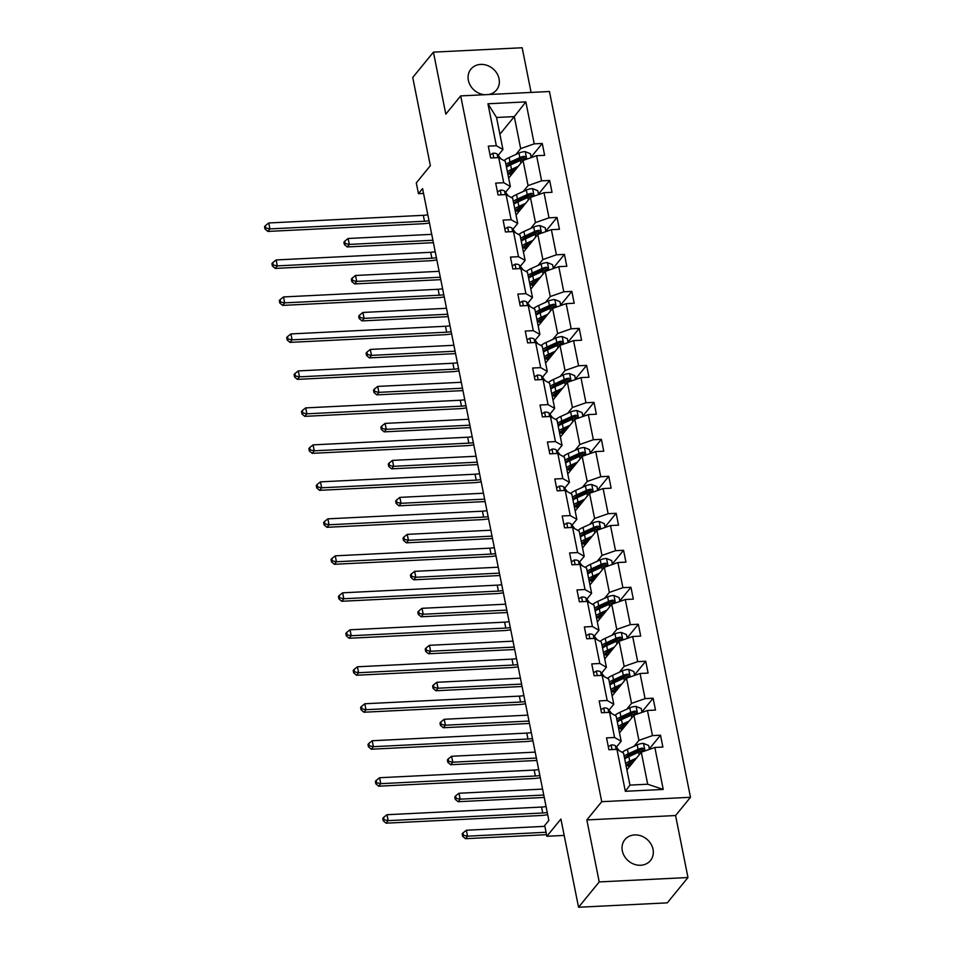<?xml version="1.0" encoding="UTF-8"?>
<svg xmlns="http://www.w3.org/2000/svg" width="955" height="955" viewBox="0 0 955 955"><rect width="100%" height="100%" fill="white"/><g stroke="black" fill="none" stroke-linecap="round" stroke-linejoin="round"><path stroke-width="1.43" d="M488.805 94.509A16.521 14.241 39.2 0 0 496.505 90.033A16.521 14.241 39.2 0 0 499.071 78.823A16.521 14.241 39.2 0 0 486.966 65.334A16.521 14.241 39.2 0 0 470.922 69.13A16.521 14.241 39.2 0 0 468.368 80.339A16.521 14.241 39.2 0 0 484.639 94.724M622.326 850.845A16.521 14.241 39.2 0 0 634.43 864.335A16.521 14.241 39.2 0 0 650.474 860.539A16.521 14.241 39.2 0 0 653.029 849.329A16.521 14.241 39.2 0 0 640.924 835.84A16.521 14.241 39.2 0 0 624.88 839.636A16.521 14.241 39.2 0 0 622.326 850.845M687.97 877.526L675.579 815.534L586.836 819.927L599.227 881.919L687.97 877.526L667.282 902.857L578.551 907.25L560.919 819.056L546.857 836.282L564.19 835.422M599.227 881.919L578.551 907.25M531.087 92.42L522.17 47.75L433.427 52.143L412.739 77.474L430.359 165.669L416.296 182.894L418.457 193.674L423.554 193.423M690.477 797.294L549.447 91.513L460.704 95.906L601.734 801.687L690.477 797.294L675.579 815.534M515.891 154.471L520.678 148.61L514.291 116.606L525.847 101.899L534.227 143.859L542.261 143.465L531.076 157.157M499.883 134.237L514.291 116.606L496.54 117.489L502.939 149.493L498.14 155.355M520.678 148.61L534.227 143.859M523.28 191.466L528.067 185.592L523.054 160.464L536.603 155.713L544.637 155.319L542.261 143.465M536.603 155.713L541.616 180.841L549.65 180.447L538.477 194.14M530.67 228.448L535.457 222.587L530.443 197.446L543.992 192.695L552.026 192.301L549.65 180.447M543.992 192.695L549.006 217.824L557.04 217.43L545.866 231.122M538.059 265.43L542.858 259.569L537.832 234.441L551.381 229.678L559.415 229.284L557.04 217.43M551.381 229.678L556.395 254.806L564.441 254.412L553.255 268.104M545.448 302.413L550.247 296.551L545.221 271.423L558.77 266.66L566.804 266.266L564.441 254.412M558.77 266.66L563.796 291.8L571.83 291.394L560.645 305.099M552.85 339.395L557.636 333.534L552.611 308.405L566.16 303.654L574.194 303.248L571.83 291.394M566.16 303.654L571.186 328.783L579.219 328.377L568.034 342.081M560.239 376.377L565.026 370.516L560 345.388L573.549 340.637L581.583 340.231L579.219 328.377M573.549 340.637L578.575 365.765L586.609 365.371L575.423 379.063M567.628 413.372L572.415 407.499L567.389 382.37L580.938 377.619L588.972 377.225L586.609 365.371M580.938 377.619L585.964 402.747L593.998 402.353L582.813 416.046M575.017 450.354L579.804 444.493L574.779 419.352L588.328 414.601L596.362 414.207L593.998 402.353M588.328 414.601L593.353 439.73L601.387 439.336L590.202 453.028M582.407 487.337L587.194 481.475L582.168 456.347L595.717 451.584L603.751 451.19L601.387 439.336M595.717 451.584L600.743 476.712L608.777 476.318L597.591 490.011M589.796 524.319L594.583 518.458L589.557 493.329L603.106 488.566L611.14 488.172L608.777 476.318M603.106 488.566L608.132 513.706L616.166 513.301L604.981 527.005M597.185 561.301L601.972 555.44L596.947 530.312L610.496 525.56L618.53 525.155L616.166 513.301M610.496 525.56L615.521 550.689L623.555 550.283L612.37 563.987M604.575 598.284L609.362 592.422L604.348 567.294L617.885 562.543L625.931 562.137L623.555 550.283M617.885 562.543L622.911 587.671L630.945 587.277L619.759 600.97M611.964 635.278L616.751 629.405L611.737 604.276L625.286 599.525L633.32 599.131L630.945 587.277M625.286 599.525L630.3 624.654L638.334 624.26L627.149 637.952M619.353 672.26L624.14 666.387L619.127 641.259L632.676 636.508L640.71 636.114L638.334 624.26M632.676 636.508L637.689 661.636L645.723 661.242L634.538 674.934M626.743 709.243L631.53 703.381L626.516 678.241L640.065 673.49L648.099 673.096L645.723 661.242M640.065 673.49L645.079 698.618L653.113 698.224L641.939 711.917M634.132 746.225L638.919 740.364L633.905 715.235L647.454 710.472L655.488 710.078L653.113 698.224M647.454 710.472L652.468 735.613L660.502 735.207L649.328 748.911M654.843 747.467L663.224 789.427L625.334 791.301L616.942 749.341L623.543 753.089L629.942 785.106L647.693 784.222L641.294 752.218L654.843 747.467L662.877 747.061L660.502 735.207M614.578 737.487L609.553 712.358L616.154 716.107L621.18 741.235L614.578 737.487L606.544 737.881L608.908 749.735L616.942 749.341M607.189 700.504L602.163 675.364L608.765 679.124L613.79 704.253L607.189 700.504L599.155 700.898L601.519 712.752L609.553 712.358M599.8 663.51L594.774 638.382L601.375 642.142L606.401 667.27L599.8 663.51L591.766 663.916L594.129 675.77L602.163 675.364M592.41 626.528L587.385 601.399L593.986 605.16L599 630.288L592.41 626.528L584.376 626.934L586.74 638.788L594.774 638.382M585.021 589.545L579.995 564.417L586.597 568.177L591.611 593.306L585.021 589.545L576.987 589.939L579.351 601.793L587.385 601.399M577.632 552.563L572.606 527.435L579.207 531.183L584.221 556.323L577.632 552.563L569.598 552.957L571.961 564.811L579.995 564.417M570.242 515.581L565.217 490.452L571.818 494.201L576.832 519.329L570.242 515.581L562.197 515.975L564.572 527.829L572.606 527.435M562.841 478.598L557.827 453.458L564.429 457.218L569.443 482.347L562.841 478.598L554.807 478.992L557.183 490.846L565.217 490.452M555.452 441.604L550.438 416.476L557.028 420.236L562.053 445.364L555.452 441.604L547.418 442.01L549.793 453.864L557.827 453.458M548.063 404.622L543.049 379.493L549.638 383.253L554.664 408.382L548.063 404.622L540.029 405.027L542.404 416.881L550.438 416.476M540.673 367.639L535.66 342.511L542.249 346.271L547.275 371.4L540.673 367.639L532.639 368.033L535.015 379.887L543.049 379.493M533.284 330.657L528.258 305.528L534.86 309.289L539.885 334.417L533.284 330.657L525.25 331.051L527.626 342.905L535.66 342.511M525.895 293.674L520.869 268.546L527.47 272.294L532.496 297.435L525.895 293.674L517.861 294.068L520.224 305.922L528.258 305.528M518.505 256.692L513.48 231.564L520.081 235.312L525.107 260.44L518.505 256.692L510.471 257.086L512.835 268.94L520.869 268.546M511.116 219.71L506.09 194.569L512.692 198.33L517.717 223.458L511.116 219.71L503.082 220.104L505.446 231.958L513.48 231.564M503.727 182.715L498.701 157.587L505.302 161.347L510.328 186.476L503.727 182.715L495.693 183.121L498.056 194.975L506.09 194.569M502.939 149.493L496.337 145.733L488.303 146.139L490.667 157.993L498.701 157.587M496.337 145.733L487.945 103.773L525.847 101.899M546.857 836.282L544.708 825.49L548.839 820.429L422.588 188.613L418.457 193.674M510.328 186.476L505.529 192.337M508.645 178.107L523.054 160.464M528.067 185.592L541.616 180.841M517.717 223.458L512.931 229.319M516.046 215.09L530.443 197.446M535.457 222.587L549.006 217.824M525.107 260.44L520.32 266.314M523.436 252.072L537.832 234.441M542.858 259.569L556.395 254.806M532.496 297.435L527.709 303.296M530.825 289.055L545.221 271.423M550.247 296.551L563.796 291.8M539.885 334.417L535.098 340.278M538.214 326.037L552.611 308.405M557.636 333.534L571.186 328.783M547.275 371.4L542.488 377.261M545.603 363.019L560 345.388M565.026 370.516L578.575 365.765M554.664 408.382L549.877 414.243M552.993 400.002L567.389 382.37M572.415 407.499L585.964 402.747M562.053 445.364L557.266 451.226M560.382 436.996L574.779 419.352M579.804 444.493L593.353 439.73M569.443 482.347L564.656 488.22M567.771 473.978L582.168 456.347M587.194 481.475L600.743 476.712M576.832 519.329L572.045 525.202M575.161 510.961L589.557 493.329M594.583 518.458L608.132 513.706M584.221 556.323L579.434 562.185M582.55 547.943L596.947 530.312M601.972 555.44L615.521 550.689M591.611 593.306L586.824 599.167M589.939 584.926L604.348 567.294M609.362 592.422L622.911 587.671M599 630.288L594.213 636.149M597.329 621.908L611.737 604.276M616.751 629.405L630.3 624.654M606.401 667.27L601.602 673.132M604.718 658.902L619.127 641.259M624.14 666.387L637.689 661.636M613.79 704.253L609.004 710.126M612.107 695.885L626.516 678.241M631.53 703.381L645.079 698.618M621.18 741.235L616.393 747.108M619.509 732.867L633.905 715.235M638.919 740.364L652.468 735.613M625.334 791.301L629.942 785.106M586.836 819.927L601.734 801.687M433.427 52.143L445.806 114.146L460.704 95.906M626.898 769.849L641.294 752.218M647.693 784.222L663.224 789.427M487.945 103.773L496.54 117.489M608.311 746.726L611.236 744.96A6.84 2.399 -11.3 0 1 615.438 745.915L618.482 749.735A19.745 6.912 -11.3 0 1 618.912 750.451M547.251 812.454A12.904 4.512 -11.3 0 1 542.738 812.991L388.16 820.643L386.095 823.174L540.673 815.522A19.363 6.78 168.7 0 0 547.693 814.675M546.057 806.521A12.904 4.512 -11.3 0 1 541.557 807.059L386.978 814.722L388.16 820.643L384.065 819.784L383.6 817.408L382.764 818.423L383.242 820.799L384.065 819.784M383.242 820.799L386.095 823.174M386.978 814.722L383.6 817.408M649.412 749.365L648.648 745.497L643.372 743.372A6.84 2.399 168.7 0 0 637.188 744.84L627.375 749.293A19.745 6.912 168.7 0 0 622.254 752.361M624.976 757.984A16.39 5.742 168.7 0 0 625.692 758.306M636.508 758.079L629.751 761.147A19.745 6.912 168.7 0 0 625.621 763.451M634.55 760.478L631.768 761.744A16.39 5.742 168.7 0 0 626.086 765.803M624.713 758.95A19.745 6.912 -11.3 0 1 628.844 756.647L638.656 752.182A6.84 2.399 -11.3 0 1 642.942 750.928C644.732 749.723 644.541 748.78 642.369 748.087A6.84 2.399 168.7 0 0 638.095 749.341L628.283 753.805A19.745 6.912 168.7 0 0 624.152 756.109M626.981 764.752A19.745 6.912 168.7 0 0 629.13 765.003L630.754 765.122M630.706 762.245L631.004 763.69A16.39 5.742 -11.3 0 1 628.712 763.403M624.618 758.449A16.39 5.742 -11.3 0 1 630.3 754.39L640.101 749.938A3.486 1.218 -11.3 0 1 641.187 749.544L642.87 750.093M631.004 763.69L631.864 763.761M626.444 765.337A16.39 5.742 168.7 0 0 629.763 766.328M642.942 750.928L643.933 750.391M544.875 826.338L466.374 830.229L467.556 836.162L465.491 838.693L546.535 834.682M546.057 832.271L467.556 836.162L463.462 835.291L462.984 832.927L462.16 833.942L462.638 836.305L463.462 835.291M462.638 836.305L465.491 838.693M466.374 830.229L462.984 832.927M600.922 709.744L603.846 707.977A6.84 2.399 -11.3 0 1 608.049 708.932L611.093 712.752A19.745 6.912 -11.3 0 1 611.522 713.469M539.862 775.472A12.904 4.512 -11.3 0 1 535.349 776.009L380.77 783.661L378.705 786.192L533.284 778.54A19.363 6.78 168.7 0 0 540.303 777.68M538.668 769.539A12.904 4.512 -11.3 0 1 534.167 770.076L379.589 777.728L380.77 783.661L376.676 782.802L376.21 780.426L375.375 781.441L375.852 783.816L376.676 782.802M375.852 783.816L378.705 786.192M379.589 777.728L376.21 780.426M593.533 672.762L596.457 670.995A6.84 2.399 -11.3 0 1 600.659 671.95L603.703 675.77A19.745 6.912 -11.3 0 1 604.133 676.486M532.46 738.49A12.904 4.512 -11.3 0 1 527.96 739.027L373.381 746.679L371.316 749.209L525.895 741.558A19.363 6.78 168.7 0 0 532.914 740.698M531.278 732.557A12.904 4.512 -11.3 0 1 526.778 733.094L372.199 740.746L373.381 746.679L369.287 745.807L368.821 743.444L367.985 744.458L368.463 746.822L369.287 745.807M368.463 746.822L371.316 749.209M372.199 740.746L368.821 743.444M642.023 712.382L641.259 708.514L635.982 706.39A6.84 2.399 168.7 0 0 629.799 707.858L619.986 712.311A19.745 6.912 168.7 0 0 614.865 715.379M617.587 721.001A16.39 5.742 168.7 0 0 618.303 721.323M629.118 721.097L622.362 724.165A19.745 6.912 168.7 0 0 618.231 726.468M627.149 723.496L624.379 724.761A16.39 5.742 168.7 0 0 618.697 728.82M617.324 721.968A19.745 6.912 -11.3 0 1 621.454 719.664L631.267 715.2A6.84 2.399 -11.3 0 1 635.553 713.946C637.343 712.74 637.152 711.797 634.98 711.105A6.84 2.399 168.7 0 0 630.694 712.358L620.893 716.811A19.745 6.912 168.7 0 0 616.751 719.127M619.592 727.77A19.745 6.912 168.7 0 0 621.741 728.02L623.364 728.14M623.317 725.263L623.615 726.707A16.39 5.742 -11.3 0 1 621.323 726.409M617.228 721.467A16.39 5.742 -11.3 0 1 622.911 717.408L632.711 712.955A3.486 1.218 -11.3 0 1 633.786 712.561L635.481 713.11M623.615 726.707L624.475 726.779M619.055 728.343A16.39 5.742 168.7 0 0 622.374 729.345M635.553 713.946L636.543 713.409M542.583 789.105L458.985 793.247L460.167 799.168L458.102 801.711L544.243 797.437M543.765 795.038L460.167 799.168L456.072 798.308L455.595 795.933L454.771 796.948L455.249 799.323L456.072 798.308M455.249 799.323L458.102 801.711M458.985 793.247L455.595 795.933M634.633 675.4L633.869 671.532L628.593 669.395A6.84 2.399 168.7 0 0 622.409 670.864L612.597 675.328A19.745 6.912 168.7 0 0 607.476 678.384M610.197 684.019A16.39 5.742 168.7 0 0 610.913 684.341M621.729 684.114L614.972 687.182A19.745 6.912 168.7 0 0 610.83 689.486M619.759 686.514L616.99 687.779A16.39 5.742 168.7 0 0 611.307 691.838M609.935 684.986A19.745 6.912 -11.3 0 1 614.065 682.682L623.878 678.217A6.84 2.399 -11.3 0 1 628.163 676.964C629.954 675.758 629.763 674.815 627.59 674.123A6.84 2.399 168.7 0 0 623.305 675.376L613.504 679.829A19.745 6.912 168.7 0 0 609.362 682.133M612.203 690.787A19.745 6.912 168.7 0 0 614.351 691.038L615.975 691.157M615.927 688.28L616.214 689.725A16.39 5.742 -11.3 0 1 613.934 689.426M609.839 684.484A16.39 5.742 -11.3 0 1 615.521 680.426L625.322 675.973A3.486 1.218 -11.3 0 1 626.396 675.579L628.092 676.128M616.214 689.725L617.085 689.785M611.666 691.36A16.39 5.742 168.7 0 0 614.984 692.363M628.163 676.964L629.154 676.427M535.194 752.122L451.596 756.264L452.777 762.186L450.7 764.716L536.853 760.455M536.376 758.043L452.777 762.186L448.683 761.326L448.205 758.95L447.382 759.965L447.847 762.341L448.683 761.326M447.847 762.341L450.7 764.716M451.596 756.264L448.205 758.95M586.143 635.767L589.068 634.013A6.84 2.399 -11.3 0 1 593.27 634.968L596.314 638.788A19.745 6.912 -11.3 0 1 596.744 639.504M525.071 701.495A12.904 4.512 -11.3 0 1 520.571 702.032L365.992 709.696L363.927 712.227L518.505 704.575A19.363 6.78 168.7 0 0 525.513 703.716M523.889 695.574A12.904 4.512 -11.3 0 1 519.389 696.111L364.81 703.763L365.992 709.696L361.897 708.825L361.432 706.461L360.596 707.476L361.074 709.84L361.897 708.825M361.074 709.84L363.927 712.227M364.81 703.763L361.432 706.461M627.244 638.418L626.468 634.55L621.204 632.413A6.84 2.399 168.7 0 0 615.02 633.881L605.207 638.346A19.745 6.912 168.7 0 0 600.086 641.402M602.796 647.024A16.39 5.742 168.7 0 0 603.524 647.359M614.34 647.132L607.583 650.2A19.745 6.912 168.7 0 0 603.441 652.504M612.37 649.531L609.6 650.785A16.39 5.742 168.7 0 0 603.918 654.855M602.545 648.003A19.745 6.912 -11.3 0 1 606.676 645.687L616.488 641.235A6.84 2.399 -11.3 0 1 620.774 639.981C622.565 638.776 622.374 637.833 620.201 637.14A6.84 2.399 168.7 0 0 615.915 638.394L606.115 642.846A19.745 6.912 168.7 0 0 601.972 645.15M604.813 653.805A19.745 6.912 168.7 0 0 606.95 654.056L608.586 654.175M608.538 651.298L608.824 652.742A16.39 5.742 -11.3 0 1 606.544 652.444M602.45 647.502A16.39 5.742 -11.3 0 1 608.12 643.443L617.933 638.979A3.486 1.218 -11.3 0 1 619.007 638.597L620.702 639.134M608.824 652.742L609.696 652.802M604.264 654.378A16.39 5.742 168.7 0 0 607.595 655.381M620.774 639.981L621.765 639.444M527.805 715.14L444.194 719.282L445.388 725.203L443.311 727.734L529.464 723.472M528.986 721.061L445.388 725.203L441.294 724.344L440.816 721.968L439.992 722.983L440.458 725.358L441.294 724.344M440.458 725.358L443.311 727.734M444.194 719.282L440.816 721.968M578.754 598.785L581.679 597.018A6.84 2.399 -11.3 0 1 585.881 597.973L588.925 601.805A19.745 6.912 -11.3 0 1 589.354 602.521M517.682 664.513A12.904 4.512 -11.3 0 1 513.181 665.05L358.603 672.714L356.537 675.245L511.116 667.581A19.363 6.78 168.7 0 0 518.123 666.733M516.5 658.592A12.904 4.512 -11.3 0 1 511.999 659.129L357.421 666.781L358.603 672.714L354.508 671.842L354.03 669.479L353.207 670.482L353.684 672.857L354.508 671.842M353.684 672.857L356.537 675.245M357.421 666.781L354.03 669.479M619.855 601.423L619.079 597.567L613.814 595.431A6.84 2.399 168.7 0 0 607.631 596.899L597.818 601.364A19.745 6.912 168.7 0 0 592.697 604.42M595.407 610.042A16.39 5.742 168.7 0 0 596.135 610.364M606.938 610.138L600.182 613.217A19.745 6.912 168.7 0 0 596.051 615.521M604.981 612.549L602.199 613.802A16.39 5.742 168.7 0 0 596.529 617.861M595.156 611.009A19.745 6.912 -11.3 0 1 599.286 608.705L609.099 604.252A6.84 2.399 -11.3 0 1 613.385 602.999C615.175 601.793 614.984 600.838 612.812 600.146A6.84 2.399 168.7 0 0 608.526 601.411L598.713 605.864A19.745 6.912 168.7 0 0 594.583 608.168M597.424 616.823A19.745 6.912 168.7 0 0 599.561 617.061L601.196 617.193M601.149 614.316L601.435 615.76A16.39 5.742 -11.3 0 1 599.155 615.462M595.061 610.52A16.39 5.742 -11.3 0 1 600.731 606.461L610.543 601.996A3.486 1.218 -11.3 0 1 611.618 601.614L613.301 602.151M601.435 615.76L602.307 615.82M596.875 617.396A16.39 5.742 168.7 0 0 600.206 618.386M613.385 602.999L614.375 602.45M520.415 678.157L436.805 682.288L437.999 688.221L435.922 690.752L522.075 686.49M521.597 684.078L437.999 688.221L433.904 687.361L433.427 684.986L432.603 686L433.069 688.364L433.904 687.361M433.069 688.364L435.922 690.752M436.805 682.288L433.427 684.986M571.365 561.803L574.277 560.036A6.84 2.399 -11.3 0 1 578.491 560.991L581.535 564.811A19.745 6.912 -11.3 0 1 581.965 565.539M510.292 627.53A12.904 4.512 -11.3 0 1 505.792 628.068L351.213 635.72L349.148 638.262L503.727 630.598A19.363 6.78 168.7 0 0 510.734 629.751M509.111 621.61A12.904 4.512 -11.3 0 1 504.61 622.147L350.031 629.799L351.213 635.72L347.119 634.86L346.641 632.485L345.817 633.499L346.295 635.875L347.119 634.86M346.295 635.875L349.148 638.262M350.031 629.799L346.641 632.485M612.465 564.441L611.689 560.585L606.425 558.448A6.84 2.399 168.7 0 0 600.241 559.917L590.429 564.369A19.745 6.912 168.7 0 0 585.308 567.437M588.017 573.06A16.39 5.742 168.7 0 0 588.746 573.382M599.549 573.155L592.792 576.223A19.745 6.912 168.7 0 0 588.662 578.539M597.591 575.555L594.81 576.82A16.39 5.742 168.7 0 0 589.139 580.879M587.767 574.027A19.745 6.912 -11.3 0 1 591.897 571.723L601.71 567.27A6.84 2.399 -11.3 0 1 605.995 566.017C607.786 564.811 607.595 563.856 605.422 563.163A6.84 2.399 168.7 0 0 601.137 564.417L591.324 568.882A19.745 6.912 168.7 0 0 587.194 571.186M590.035 579.828A19.745 6.912 168.7 0 0 592.172 580.079L593.795 580.198M593.759 577.333L594.046 578.766A16.39 5.742 -11.3 0 1 591.766 578.479M587.659 573.537A16.39 5.742 -11.3 0 1 593.342 569.478L603.154 565.014A3.486 1.218 -11.3 0 1 604.229 564.62L605.912 565.169M594.046 578.766L594.917 578.837M589.486 580.413A16.39 5.742 168.7 0 0 592.816 581.404M605.995 566.017L606.986 565.467M513.014 641.163L429.416 645.305L430.61 651.238L428.532 653.769L514.685 649.507M514.208 647.096L430.61 651.238L426.515 650.367L426.037 648.003L425.214 649.018L425.679 651.382L426.515 650.367M425.679 651.382L428.532 653.769M429.416 645.305L426.037 648.003M563.963 524.82L566.888 523.054A6.84 2.399 -11.3 0 1 571.102 524.009L574.146 527.829A19.745 6.912 -11.3 0 1 574.576 528.545M502.903 590.548A12.904 4.512 -11.3 0 1 498.403 591.085L343.824 598.737L341.759 601.268L496.337 593.616A19.363 6.78 168.7 0 0 503.345 592.769M501.721 584.615A12.904 4.512 -11.3 0 1 497.221 585.152L342.642 592.816L343.824 598.737L339.729 597.878L339.252 595.502L338.428 596.517L338.906 598.892L339.729 597.878M338.906 598.892L341.759 601.268M342.642 592.816L339.252 595.502M605.076 527.458L604.3 523.591L599.036 521.466A6.84 2.399 168.7 0 0 592.852 522.934L583.039 527.387A19.745 6.912 168.7 0 0 577.906 530.455M580.628 536.077A16.39 5.742 168.7 0 0 581.356 536.4M592.16 536.173L585.403 539.241A19.745 6.912 168.7 0 0 581.273 541.545M590.202 538.572L587.421 539.838A16.39 5.742 168.7 0 0 581.738 543.896M580.377 537.044A19.745 6.912 -11.3 0 1 584.508 534.74L594.32 530.288A6.84 2.399 -11.3 0 1 598.594 529.022C600.397 527.817 600.206 526.874 598.033 526.181A6.84 2.399 168.7 0 0 593.747 527.435L583.935 531.899A19.745 6.912 168.7 0 0 579.804 534.203M582.645 542.846A19.745 6.912 168.7 0 0 584.782 543.097L586.406 543.216M586.37 540.339L586.657 541.783A16.39 5.742 -11.3 0 1 584.376 541.497M580.27 536.543A16.39 5.742 -11.3 0 1 585.952 532.484L595.765 528.031A3.486 1.218 -11.3 0 1 596.839 527.638L598.522 528.187M586.657 541.783L587.528 541.855M582.096 543.431A16.39 5.742 168.7 0 0 585.427 544.422M598.594 529.022L599.597 528.485M505.625 604.181L422.026 608.323L423.208 614.256L421.143 616.787L507.296 612.513M506.819 610.114L423.208 614.256L419.126 613.385L418.648 611.021L417.824 612.036L418.29 614.399L419.126 613.385M418.29 614.399L421.143 616.787M422.026 608.323L418.648 611.021M556.574 487.838L559.499 486.071A6.84 2.399 -11.3 0 1 563.713 487.026L566.757 490.846A19.745 6.912 -11.3 0 1 567.175 491.562M495.514 553.566A12.904 4.512 -11.3 0 1 491.013 554.103L336.435 561.755L334.369 564.286L488.948 556.634A19.363 6.78 168.7 0 0 495.955 555.774M494.332 547.633A12.904 4.512 -11.3 0 1 489.831 548.17L335.253 555.834L336.435 561.755L332.34 560.895L331.863 558.52L331.039 559.535L331.516 561.91L332.34 560.895M331.516 561.91L334.369 564.286M335.253 555.834L331.863 558.52M597.687 490.476L596.911 486.608L591.646 484.483A6.84 2.399 168.7 0 0 585.463 485.952L575.65 490.404A19.745 6.912 168.7 0 0 570.517 493.472M573.239 499.095A16.39 5.742 168.7 0 0 573.967 499.417M584.77 499.19L578.014 502.258A19.745 6.912 168.7 0 0 573.883 504.562M582.813 501.59L580.031 502.855A16.39 5.742 168.7 0 0 574.349 506.914M572.988 500.062A19.745 6.912 -11.3 0 1 577.118 497.758L586.931 493.293A6.84 2.399 -11.3 0 1 591.205 492.04C593.007 490.834 592.816 489.891 590.644 489.199A6.84 2.399 168.7 0 0 586.358 490.452L576.545 494.905A19.745 6.912 168.7 0 0 572.415 497.221M575.256 505.864A19.745 6.912 168.7 0 0 577.393 506.114L579.017 506.234M578.981 503.357L579.267 504.801A16.39 5.742 -11.3 0 1 576.987 504.515M572.881 499.561A16.39 5.742 -11.3 0 1 578.563 495.502L588.375 491.049A3.486 1.218 -11.3 0 1 589.45 490.655L591.133 491.204M579.267 504.801L580.139 504.873M574.707 506.448A16.39 5.742 168.7 0 0 578.038 507.439M591.205 492.04L592.207 491.503M498.235 567.198L414.637 571.341L415.819 577.262L413.754 579.804L499.907 575.531M499.429 573.131L415.819 577.262L411.724 576.402L411.259 574.039L410.423 575.041L410.901 577.417L411.724 576.402M410.901 577.417L413.754 579.804M414.637 571.341L411.259 574.039M549.185 450.856L552.109 449.089A6.84 2.399 -11.3 0 1 556.323 450.044L559.367 453.864A19.745 6.912 -11.3 0 1 559.785 454.58M488.124 516.583A12.904 4.512 -11.3 0 1 483.624 517.121L329.045 524.773L326.98 527.303L481.547 519.651A19.363 6.78 168.7 0 0 488.566 518.792M486.943 510.65A12.904 4.512 -11.3 0 1 482.442 511.188L327.863 518.84L329.045 524.773L324.951 523.913L324.473 521.537L323.65 522.552L324.127 524.916L324.951 523.913M324.127 524.916L326.98 527.303M327.863 518.84L324.473 521.537M590.297 453.494L589.522 449.626L584.257 447.489A6.84 2.399 168.7 0 0 578.073 448.969L568.261 453.422A19.745 6.912 168.7 0 0 563.128 456.49M565.849 462.113A16.39 5.742 168.7 0 0 566.578 462.435M577.381 462.208L570.624 465.276A19.745 6.912 168.7 0 0 566.494 467.58M575.423 464.608L572.642 465.873A16.39 5.742 168.7 0 0 566.96 469.932M565.599 463.08A19.745 6.912 -11.3 0 1 569.729 460.776L579.542 456.311A6.84 2.399 -11.3 0 1 583.815 455.058C585.618 453.852 585.427 452.909 583.254 452.216A6.84 2.399 168.7 0 0 578.969 453.47L569.156 457.923A19.745 6.912 168.7 0 0 565.026 460.226M567.867 468.881A19.745 6.912 168.7 0 0 570.004 469.132L571.627 469.251M571.591 466.374L571.878 467.819A16.39 5.742 -11.3 0 1 569.598 467.52M565.491 462.578A16.39 5.742 -11.3 0 1 571.174 458.519L580.986 454.067A3.486 1.218 -11.3 0 1 582.061 453.673L583.744 454.222M571.878 467.819L572.749 467.878M567.318 469.454A16.39 5.742 168.7 0 0 570.648 470.457M583.815 455.058L584.818 454.52M490.846 530.216L407.248 534.358L408.43 540.279L406.364 542.822L492.517 538.548M492.028 536.137L408.43 540.279L404.335 539.42L403.87 537.044L403.034 538.059L403.511 540.435L404.335 539.42M403.511 540.435L406.364 542.822M407.248 534.358L403.87 537.044M541.795 413.861L544.72 412.106A6.84 2.399 -11.3 0 1 548.922 413.061L551.978 416.881A19.745 6.912 -11.3 0 1 552.396 417.598M480.735 479.589A12.904 4.512 -11.3 0 1 476.235 480.126L321.656 487.79L319.579 490.321L474.158 482.669A19.363 6.78 168.7 0 0 481.177 481.809M479.553 473.668A12.904 4.512 -11.3 0 1 475.041 474.205L320.474 481.857L321.656 487.79L317.561 486.919L317.084 484.555L316.26 485.57L316.726 487.933L317.561 486.919M316.726 487.933L319.579 490.321M320.474 481.857L317.084 484.555M582.908 416.511L582.132 412.644L576.856 410.507A6.84 2.399 168.7 0 0 570.672 411.975L560.871 416.44A19.745 6.912 168.7 0 0 555.738 419.496M558.46 425.13A16.39 5.742 168.7 0 0 559.188 425.452M569.992 425.226L563.235 428.294A19.745 6.912 168.7 0 0 559.105 430.598M568.034 427.625L565.253 428.89A16.39 5.742 168.7 0 0 559.57 432.949M558.209 426.097A19.745 6.912 -11.3 0 1 562.34 423.781L572.14 419.329A6.84 2.399 -11.3 0 1 576.426 418.075C578.229 416.869 578.038 415.926 575.865 415.234A6.84 2.399 168.7 0 0 571.579 416.487L561.767 420.94A19.745 6.912 168.7 0 0 557.636 423.244M560.466 431.899A19.745 6.912 168.7 0 0 562.614 432.149L564.238 432.269M564.202 429.392L564.489 430.836A16.39 5.742 -11.3 0 1 562.209 430.538M558.102 425.596A16.39 5.742 -11.3 0 1 563.784 421.537L573.597 417.072A3.486 1.218 -11.3 0 1 574.671 416.69L576.354 417.228M564.489 430.836L565.36 430.896M559.928 432.472A16.39 5.742 168.7 0 0 563.259 433.475M576.426 418.075L577.429 417.538M483.457 493.234L399.858 497.376L401.04 503.297L398.975 505.828L485.128 501.566M484.639 499.155L401.04 503.297L396.946 502.437L396.48 500.062L395.645 501.077L396.122 503.452L396.946 502.437M396.122 503.452L398.975 505.828M399.858 497.376L396.48 500.062M534.406 376.879L537.331 375.112A6.84 2.399 -11.3 0 1 541.533 376.067L544.589 379.899A19.745 6.912 -11.3 0 1 545.007 380.615M473.346 442.607A12.904 4.512 -11.3 0 1 468.845 443.144L314.267 450.808L312.19 453.339L466.768 445.675A19.363 6.78 168.7 0 0 473.787 444.827M472.164 436.686A12.904 4.512 -11.3 0 1 467.652 437.223L313.073 444.875L314.267 450.808L310.172 449.936L309.695 447.573L308.871 448.575L309.336 450.951L310.172 449.936M309.336 450.951L312.19 453.339M313.073 444.875L309.695 447.573M575.519 379.517L574.743 375.661L569.467 373.524A6.84 2.399 168.7 0 0 563.283 374.993L553.482 379.457A19.745 6.912 168.7 0 0 548.349 382.513M551.071 388.136A16.39 5.742 168.7 0 0 551.787 388.47M562.602 388.231L555.846 391.311A19.745 6.912 168.7 0 0 551.715 393.615M560.645 390.643L557.863 391.896A16.39 5.742 168.7 0 0 552.181 395.955M550.808 389.103A19.745 6.912 -11.3 0 1 554.951 386.799L564.751 382.346A6.84 2.399 -11.3 0 1 569.037 381.093C570.827 379.887 570.648 378.932 568.476 378.24A6.84 2.399 168.7 0 0 564.19 379.505L554.378 383.958A19.745 6.912 168.7 0 0 550.247 386.262M553.076 394.916A19.745 6.912 168.7 0 0 555.225 395.155L556.849 395.286M556.813 392.41L557.099 393.854A16.39 5.742 -11.3 0 1 554.807 393.556M550.713 388.613A16.39 5.742 -11.3 0 1 556.395 384.555L566.208 380.09A3.486 1.218 -11.3 0 1 567.282 379.708L568.965 380.245M557.099 393.854L557.971 393.914M552.539 395.489A16.39 5.742 168.7 0 0 555.87 396.492M569.037 381.093L570.028 380.556M476.068 456.251L392.469 460.394L393.651 466.315L391.586 468.845L477.739 464.584M477.249 462.172L393.651 466.315L389.556 465.455L389.091 463.08L388.255 464.094L388.733 466.47L389.556 465.455M388.733 466.47L391.586 468.845M392.469 460.394L389.091 463.08M527.017 339.896L529.941 338.13A6.84 2.399 -11.3 0 1 534.143 339.085L537.199 342.905A19.745 6.912 -11.3 0 1 537.617 343.633M465.956 405.624A12.904 4.512 -11.3 0 1 461.456 406.162L306.877 413.813L304.8 416.356L459.379 408.692A19.363 6.78 168.7 0 0 466.398 407.845M464.775 399.703A12.904 4.512 -11.3 0 1 460.262 400.24L305.684 407.892L306.877 413.813L302.783 412.954L302.305 410.578L301.482 411.593L301.947 413.969L302.783 412.954M301.947 413.969L304.8 416.356M305.684 407.892L302.305 410.578M568.13 342.535L567.354 338.679L562.077 336.542A6.84 2.399 168.7 0 0 555.894 338.01L546.093 342.475A19.745 6.912 168.7 0 0 540.96 345.531M543.682 351.154A16.39 5.742 168.7 0 0 544.398 351.476M555.213 351.249L548.457 354.329A19.745 6.912 168.7 0 0 544.326 356.633M553.255 353.648L550.474 354.914A16.39 5.742 168.7 0 0 544.792 358.973M543.419 352.12A19.745 6.912 -11.3 0 1 547.561 349.817L557.362 345.364A6.84 2.399 -11.3 0 1 561.647 344.11C563.438 342.905 563.259 341.95 561.074 341.257A6.84 2.399 168.7 0 0 556.801 342.511L546.988 346.975A19.745 6.912 168.7 0 0 542.858 349.279M545.687 357.934A19.745 6.912 168.7 0 0 547.836 358.173L549.459 358.304M549.423 355.427L549.71 356.86A16.39 5.742 -11.3 0 1 547.418 356.573M543.323 351.631A16.39 5.742 -11.3 0 1 549.006 347.572L558.818 343.108A3.486 1.218 -11.3 0 1 559.893 342.714L561.576 343.263M549.71 356.86L550.581 356.931M545.15 358.507A16.39 5.742 168.7 0 0 548.48 359.498M561.647 344.11L562.638 343.561M468.678 419.269L385.08 423.399L386.262 429.332L384.197 431.863L470.349 427.601M469.86 425.19L386.262 429.332L382.167 428.461L381.69 426.097L380.866 427.112L381.343 429.475L382.167 428.461M381.343 429.475L384.197 431.863M385.08 423.399L381.69 426.097M519.627 302.914L522.552 301.147A6.84 2.399 -11.3 0 1 526.754 302.102L529.81 305.922A19.745 6.912 -11.3 0 1 530.228 306.651M458.567 368.642A12.904 4.512 -11.3 0 1 454.055 369.179L299.488 376.831L297.411 379.362L451.99 371.71A19.363 6.78 168.7 0 0 459.009 370.862M457.385 362.709A12.904 4.512 -11.3 0 1 452.873 363.246L298.294 370.91L299.488 376.831L295.393 375.972L294.916 373.596L294.092 374.611L294.558 376.986L295.393 375.972M294.558 376.986L297.411 379.362M298.294 370.91L294.916 373.596M560.728 305.552L559.964 301.685L554.688 299.56A6.84 2.399 168.7 0 0 548.504 301.028L538.692 305.481A19.745 6.912 168.7 0 0 533.57 308.549M536.292 314.171A16.39 5.742 168.7 0 0 537.008 314.493M547.824 314.267L541.067 317.335A19.745 6.912 168.7 0 0 536.937 319.639M545.866 316.666L543.085 317.931A16.39 5.742 168.7 0 0 537.402 321.99M536.03 315.138A19.745 6.912 -11.3 0 1 540.16 312.834L549.973 308.381A6.84 2.399 -11.3 0 1 554.258 307.116C556.049 305.922 555.858 304.967 553.685 304.275A6.84 2.399 168.7 0 0 549.412 305.528L539.599 309.993A19.745 6.912 168.7 0 0 535.469 312.297M538.298 320.94A19.745 6.912 168.7 0 0 540.446 321.19L542.07 321.31M542.034 318.433L542.321 319.877A16.39 5.742 -11.3 0 1 540.029 319.591M535.934 314.649A16.39 5.742 -11.3 0 1 541.616 310.578L551.429 306.125A3.486 1.218 -11.3 0 1 552.503 305.731L554.187 306.28M542.321 319.877L543.18 319.949M537.761 321.525A16.39 5.742 168.7 0 0 541.091 322.515M554.258 307.116L555.249 306.579M461.289 382.275L377.691 386.417L378.872 392.35L376.807 394.881L462.948 390.607M462.471 388.208L378.872 392.35L374.778 391.478L374.3 389.115L373.477 390.129L373.954 392.493L374.778 391.478M373.954 392.493L376.807 394.881M377.691 386.417L374.3 389.115M512.238 265.932L515.163 264.165A6.84 2.399 -11.3 0 1 519.365 265.12L522.421 268.94A19.745 6.912 -11.3 0 1 522.839 269.656M451.178 331.66A12.904 4.512 -11.3 0 1 446.665 332.197L292.087 339.849L290.022 342.379L444.6 334.728A19.363 6.78 168.7 0 0 451.62 333.868M449.984 325.727A12.904 4.512 -11.3 0 1 445.484 326.264L290.905 333.928L292.087 339.849L287.992 338.989L287.527 336.614L286.703 337.628L287.169 340.004L287.992 338.989M287.169 340.004L290.022 342.379M290.905 333.928L287.527 336.614M553.339 268.57L552.575 264.702L547.299 262.577A6.84 2.399 168.7 0 0 541.115 264.046L531.302 268.498A19.745 6.912 168.7 0 0 526.181 271.566M528.903 277.189A16.39 5.742 168.7 0 0 529.619 277.511M540.435 277.284L533.678 280.352A19.745 6.912 168.7 0 0 529.548 282.656M538.477 279.684L535.695 280.949A16.39 5.742 168.7 0 0 530.013 285.008M528.64 278.156A19.745 6.912 -11.3 0 1 532.771 275.852L542.583 271.387A6.84 2.399 -11.3 0 1 546.869 270.134C548.659 268.928 548.468 267.985 546.296 267.293A6.84 2.399 168.7 0 0 542.022 268.546L532.21 273.011A19.745 6.912 168.7 0 0 528.079 275.315M530.908 283.957A19.745 6.912 168.7 0 0 533.057 284.208L534.681 284.327M534.633 281.45L534.931 282.895A16.39 5.742 -11.3 0 1 532.639 282.608M528.545 277.654A16.39 5.742 -11.3 0 1 534.227 273.596L544.04 269.143A3.486 1.218 -11.3 0 1 545.114 268.749L546.797 269.298M534.931 282.895L535.791 282.966M530.371 284.542A16.39 5.742 168.7 0 0 533.702 285.533M546.869 270.134L547.86 269.597M453.9 345.292L370.301 349.435L371.483 355.367L369.418 357.898L455.559 353.625M455.081 351.225L371.483 355.367L367.389 354.496L366.911 352.132L366.087 353.135L366.565 355.511L367.389 354.496M366.565 355.511L369.418 357.898M370.301 349.435L366.911 352.132M504.849 228.949L507.774 227.183A6.84 2.399 -11.3 0 1 511.976 228.138L515.02 231.958A19.745 6.912 -11.3 0 1 515.449 232.674M443.788 294.677A12.904 4.512 -11.3 0 1 439.276 295.214L284.697 302.866L282.632 305.397L437.211 297.745A19.363 6.78 168.7 0 0 444.23 296.886M442.595 288.744A12.904 4.512 -11.3 0 1 438.094 289.281L283.516 296.933L284.697 302.866L280.603 302.007L280.137 299.631L279.302 300.646L279.779 303.01L280.603 302.007M279.779 303.01L282.632 305.397M283.516 296.933L280.137 299.631M545.95 231.588L545.186 227.72L539.909 225.595A6.84 2.399 168.7 0 0 533.726 227.063L523.913 231.516A19.745 6.912 168.7 0 0 518.792 234.584M521.514 240.206A16.39 5.742 168.7 0 0 522.23 240.529M533.045 240.302L526.289 243.37A19.745 6.912 168.7 0 0 522.158 245.674M531.087 242.701L528.306 243.967A16.39 5.742 168.7 0 0 522.624 248.025M521.251 241.173A19.745 6.912 -11.3 0 1 525.381 238.869L535.194 234.405A6.84 2.399 -11.3 0 1 539.48 233.151C541.27 231.946 541.079 231.003 538.907 230.31A6.84 2.399 168.7 0 0 534.621 231.564L524.82 236.016A19.745 6.912 168.7 0 0 520.69 238.32M523.519 246.975A19.745 6.912 168.7 0 0 525.668 247.226L527.291 247.345M527.244 244.468L527.542 245.913A16.39 5.742 -11.3 0 1 525.25 245.614M521.155 240.672A16.39 5.742 -11.3 0 1 526.838 236.613L536.638 232.161A3.486 1.218 -11.3 0 1 537.725 231.767L539.408 232.316M527.542 245.913L528.402 245.972M522.982 247.548A16.39 5.742 168.7 0 0 526.301 248.551M539.48 233.151L540.47 232.614M446.51 308.31L362.912 312.452L364.094 318.373L362.029 320.916L448.17 316.642M447.692 314.243L364.094 318.373L359.999 317.514L359.522 315.138L358.698 316.153L359.175 318.528L359.999 317.514M359.175 318.528L362.029 320.916M362.912 312.452L359.522 315.138M497.46 191.955L500.384 190.2A6.84 2.399 -11.3 0 1 504.586 191.155L507.63 194.975A19.745 6.912 -11.3 0 1 508.06 195.691M436.387 257.683A12.904 4.512 -11.3 0 1 431.887 258.22L277.308 265.884L275.243 268.415L429.822 260.763A19.363 6.78 168.7 0 0 436.841 259.903M435.205 251.762A12.904 4.512 -11.3 0 1 430.705 252.299L276.126 259.951L277.308 265.884L273.214 265.013L272.748 262.649L271.912 263.664L272.39 266.027L273.214 265.013M272.39 266.027L275.243 268.415M276.126 259.951L272.748 262.649M538.56 194.605L537.796 190.737L532.52 188.601A6.84 2.399 168.7 0 0 526.336 190.069L516.524 194.534A19.745 6.912 168.7 0 0 511.403 197.59M514.124 203.224A16.39 5.742 168.7 0 0 514.841 203.546M525.656 203.32L518.899 206.387A19.745 6.912 168.7 0 0 514.757 208.691M523.686 205.719L520.917 206.984A16.39 5.742 168.7 0 0 515.234 211.043M513.862 204.191A19.745 6.912 -11.3 0 1 517.992 201.887L527.805 197.422A6.84 2.399 -11.3 0 1 532.09 196.169C533.881 194.963 533.69 194.02 531.517 193.328A6.84 2.399 168.7 0 0 527.232 194.581L517.431 199.034A19.745 6.912 168.7 0 0 513.289 201.338M516.13 209.993A19.745 6.912 168.7 0 0 518.279 210.243L519.902 210.363M519.854 207.486L520.141 208.93A16.39 5.742 -11.3 0 1 517.861 208.632M513.766 203.69A16.39 5.742 -11.3 0 1 519.448 199.631L529.249 195.166A3.486 1.218 -11.3 0 1 530.323 194.784L532.019 195.321M520.141 208.93L521.012 208.99M515.593 210.566A16.39 5.742 168.7 0 0 518.911 211.568M532.09 196.169L533.081 195.632M439.121 271.327L355.523 275.47L356.704 281.391L354.639 283.922L440.78 279.66M440.303 277.248L356.704 281.391L352.61 280.531L352.132 278.156L351.309 279.17L351.786 281.546L352.61 280.531M351.786 281.546L354.639 283.922M355.523 275.47L352.132 278.156M490.07 154.973L492.995 153.218A6.84 2.399 -11.3 0 1 497.197 154.161L500.241 157.993A19.745 6.912 -11.3 0 1 500.671 158.709M428.998 220.701A12.904 4.512 -11.3 0 1 424.498 221.238L269.919 228.902L267.854 231.432L422.432 223.768A19.363 6.78 168.7 0 0 429.452 222.921M427.816 214.78A12.904 4.512 -11.3 0 1 423.316 215.317L268.737 222.969L269.919 228.902L265.824 228.03L265.359 225.667L264.523 226.681L265.001 229.045L265.824 228.03M265.001 229.045L267.854 231.432M268.737 222.969L265.359 225.667M531.171 157.611L530.395 153.755L525.131 151.618A6.84 2.399 168.7 0 0 518.947 153.087L509.134 157.551A19.745 6.912 168.7 0 0 504.013 160.607M506.723 166.23A16.39 5.742 168.7 0 0 507.451 166.564M518.267 166.325L511.51 169.405A19.745 6.912 168.7 0 0 507.368 171.709M516.297 168.737L513.527 169.99A16.39 5.742 168.7 0 0 507.845 174.061M506.472 167.197A19.745 6.912 -11.3 0 1 510.603 164.893L520.415 160.44A6.84 2.399 -11.3 0 1 524.701 159.187C526.492 157.981 526.301 157.026 524.128 156.334A6.84 2.399 168.7 0 0 519.842 157.599L510.042 162.052A19.745 6.912 168.7 0 0 505.899 164.356M508.74 173.01A19.745 6.912 168.7 0 0 510.877 173.249L512.513 173.38M512.465 170.503L512.751 171.948A16.39 5.742 -11.3 0 1 510.471 171.649M506.377 166.707A16.39 5.742 -11.3 0 1 512.059 162.648L521.86 158.184A3.486 1.218 -11.3 0 1 522.934 157.802L524.629 158.339M512.751 171.948L513.623 172.007M508.203 173.583A16.39 5.742 168.7 0 0 511.522 174.586M524.701 159.187L525.692 158.649M431.732 234.345L348.121 238.487L349.315 244.408L347.238 246.939L433.391 242.677M432.913 240.266L349.315 244.408L345.221 243.549L344.743 241.173L343.919 242.188L344.385 244.564L345.221 243.549M344.385 244.564L347.238 246.939M348.121 238.487L344.743 241.173M611.128 745.031L612.036 749.58M615.438 745.915L616.13 749.377M542.738 812.991L541.557 807.059M645.007 750.917L643.503 743.42M628.283 753.805L627.375 749.293M629.751 761.147L628.844 756.647M638.095 749.341L637.188 744.84M639.182 754.808L638.656 752.182M641.187 749.544L642.369 748.087M603.739 708.037L604.646 712.597M608.049 708.932L608.741 712.394M535.349 776.009L534.167 770.076M596.35 671.055L597.257 675.615M600.659 671.95L601.352 675.412M527.96 739.027L526.778 733.094M637.618 713.934L636.114 706.437M620.893 716.811L619.986 712.311M622.362 724.165L621.454 719.664M630.694 712.358L629.799 707.858M631.792 717.814L631.267 715.2M633.786 712.561L634.98 711.105M630.216 676.94L628.724 669.455M613.504 679.829L612.597 675.328M614.972 687.182L614.065 682.682M623.305 675.376L622.409 670.864M624.403 680.831L623.878 678.217M626.396 675.579L627.59 674.123M588.96 634.072L589.868 638.632M593.27 634.968L593.962 638.429M520.571 702.032L519.389 696.111M622.827 639.957L621.335 632.473M606.115 642.846L605.207 638.346M607.583 650.2L606.676 645.687M615.915 638.394L615.02 633.881M617.014 643.849L616.488 641.235M619.007 638.597L620.201 637.14M581.571 597.09L582.478 601.638M585.881 597.973L586.573 601.435M513.181 665.05L511.999 659.129M615.438 602.975L613.946 595.49M598.713 605.864L597.818 601.364M600.182 613.217L599.286 608.705M608.526 601.411L607.631 596.899M609.624 606.867L609.099 604.252M611.618 601.614L612.812 600.146M574.17 560.108L575.089 564.656M578.491 560.991L579.184 564.453M505.792 628.068L504.61 622.147M608.049 565.993L606.556 558.496M591.324 568.882L590.429 564.369M592.792 576.223L591.897 571.723M601.137 564.417L600.241 559.917M602.235 569.884L601.71 567.27M604.229 564.62L605.422 563.163M566.781 523.125L567.7 527.673M571.102 524.009L571.794 527.47M498.403 591.085L497.221 585.152M600.659 529.01L599.167 521.514M583.935 531.899L583.039 527.387M585.403 539.241L584.508 534.74M593.747 527.435L592.852 522.934M594.834 532.902L594.32 530.288M596.839 527.638L598.033 526.181M559.391 486.131L560.31 490.691M563.713 487.026L564.405 490.488M491.013 554.103L489.831 548.17M593.27 492.028L591.778 484.531M576.545 494.905L575.65 490.404M578.014 502.258L577.118 497.758M586.358 490.452L585.463 485.952M587.444 495.908L586.931 493.293M589.45 490.655L590.644 489.199M552.002 449.148L552.909 453.709M556.323 450.044L557.004 453.506M483.624 517.121L482.442 511.188M585.881 455.034L584.388 447.549M569.156 457.923L568.261 453.422M570.624 465.276L569.729 460.776M578.969 453.47L578.073 448.969M580.055 458.925L579.542 456.311M582.061 453.673L583.254 452.216M544.613 412.166L545.52 416.726M548.922 413.061L549.614 416.523M476.235 480.126L475.041 474.205M578.491 418.051L576.999 410.566M561.767 420.94L560.871 416.44M563.235 428.294L562.34 423.781M571.579 416.487L570.672 411.975M572.666 421.943L572.14 419.329M574.671 416.69L575.865 415.234M537.223 375.184L538.131 379.744M541.533 376.067L542.225 379.541M468.845 443.144L467.652 437.223M571.102 381.069L569.598 373.584M554.378 383.958L553.482 379.457M555.846 391.311L554.951 386.799M564.19 379.505L563.283 374.993M565.276 384.961L564.751 382.346M567.282 379.708L568.476 378.24M529.834 338.201L530.741 342.75M534.143 339.085L534.836 342.547M461.456 406.162L460.262 400.24M563.713 344.087L562.209 336.59M546.988 346.975L546.093 342.475M548.457 354.329L547.561 349.817M556.801 342.511L555.894 338.01M557.887 347.978L557.362 345.364M559.893 342.714L561.074 341.257M522.445 301.219L523.352 305.767M526.754 302.102L527.447 305.564M454.055 369.179L452.873 363.246M556.323 307.104L554.819 299.607M539.599 309.993L538.692 305.481M541.067 317.335L540.16 312.834M549.412 305.528L548.504 301.028M550.498 310.996L549.973 308.381M552.503 305.731L553.685 304.275M515.055 264.225L515.963 268.785M519.365 265.12L520.057 268.582M446.665 332.197L445.484 326.264M548.934 270.122L547.43 262.625M532.21 273.011L531.302 268.498M533.678 280.352L532.771 275.852M542.022 268.546L541.115 264.046M543.109 274.001L542.583 271.387M545.114 268.749L546.296 267.293M507.666 227.242L508.573 231.802M511.976 228.138L512.668 231.599M439.276 295.214L438.094 289.281M541.545 233.139L540.041 225.643M524.82 236.016L523.913 231.516M526.289 243.37L525.381 238.869M534.621 231.564L533.726 227.063M535.719 237.019L535.194 234.405M537.725 231.767L538.907 230.31M500.277 190.26L501.184 194.82M504.586 191.155L505.279 194.617M431.887 258.22L430.705 252.299M534.143 196.145L532.651 188.66M517.431 199.034L516.524 194.534M518.899 206.387L517.992 201.887M527.232 194.581L526.336 190.069M528.33 200.037L527.805 197.422M530.323 194.784L531.517 193.328M492.887 153.278L493.795 157.838M497.197 154.161L497.889 157.635M424.498 221.238L423.316 215.317M526.754 159.163L525.262 151.678M510.042 162.052L509.134 157.551M511.51 169.405L510.603 164.893M519.842 157.599L518.947 153.087M520.941 163.054L520.415 160.44M522.934 157.802L524.128 156.334"/></g></svg>
